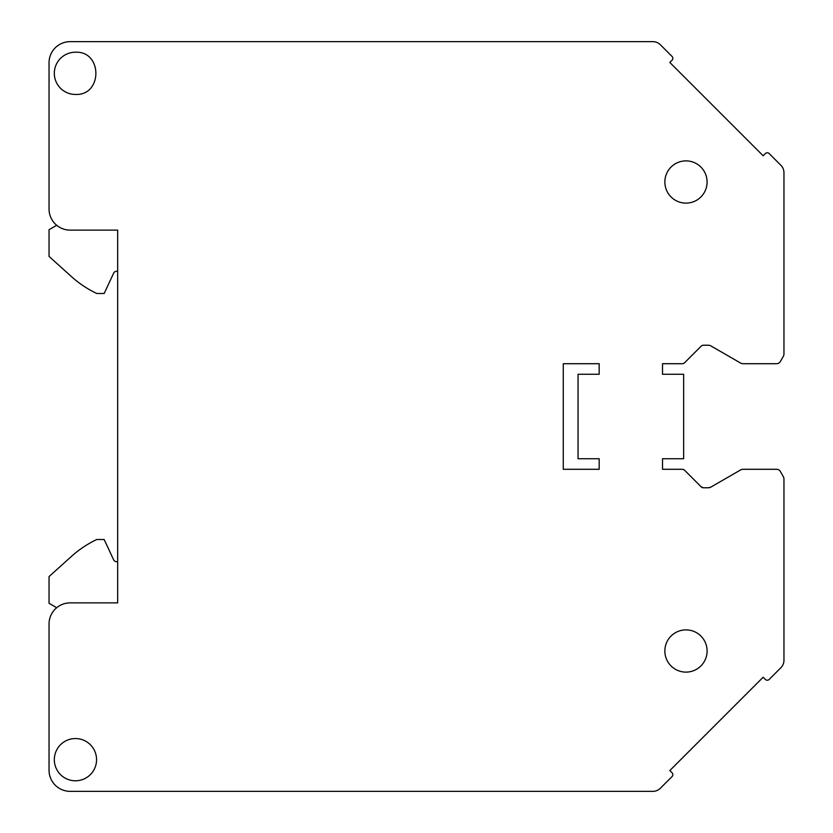 <?xml version="1.0" encoding="UTF-8"?>
<svg xmlns="http://www.w3.org/2000/svg" width="833" height="833" viewBox="0 0 833 833"><rect width="100%" height="100%" fill="white"/><g stroke="black" fill="none" stroke-linecap="round" stroke-linejoin="round"><path stroke-width="1.25" d="M117.672 271.308L116.526 271.308A3.165 3.165 0 0 0 113.652 273.141L104.167 293.487L96.774 293.487A105.593 105.593 0 0 1 71.419 276.577L49.043 256.418L49.043 229.71L56.696 225.285M117.672 561.692L116.526 561.692A3.165 3.165 0 0 1 113.652 559.859L104.167 539.513L96.774 539.513A105.593 105.593 0 0 0 71.419 556.423L49.043 576.582L49.043 603.29L56.696 607.715M685.986 672.116A21.117 21.117 0 0 0 707.102 651A21.117 21.117 0 0 0 685.986 629.883A21.117 21.117 0 0 0 664.859 651A21.117 21.117 0 0 0 685.986 672.116M708.3 487.774L703.437 487.774L701.199 486.847L684.57 470.229A3.165 3.165 0 0 0 682.331 469.291L662.527 469.291L662.527 458.733L683.643 458.733L683.643 374.267L662.527 374.267L662.527 363.709L682.331 363.709A3.165 3.165 0 0 0 684.57 362.772L701.199 346.153A3.165 3.165 0 0 1 703.437 345.226L708.3 345.226A5.279 5.279 0 0 1 710.945 345.934L740.495 363.001A5.279 5.279 0 0 0 743.14 363.709L776.648 363.709A4.227 4.227 0 0 0 780.302 361.595L783.249 356.482A5.279 5.279 0 0 0 783.957 353.838L783.957 172.733A10.558 10.558 0 0 0 780.865 165.267L769.13 153.532A2.645 2.645 0 0 0 765.402 153.532L763.163 155.771L669.826 62.444L672.075 60.205A2.645 2.645 0 0 0 672.075 56.467L660.34 44.743A10.558 10.558 0 0 0 652.874 41.65L70.159 41.65A21.117 21.117 0 0 0 49.043 62.767L49.043 209.01A21.117 21.117 0 0 0 70.159 230.127L117.672 230.127L117.672 602.873L70.159 602.873A21.117 21.117 0 0 0 49.043 623.99L49.043 770.233A21.117 21.117 0 0 0 70.159 791.35L652.874 791.35A10.558 10.558 0 0 0 660.34 788.257L672.075 776.533A2.645 2.645 0 0 0 672.075 772.795L669.826 770.556L763.163 677.229L765.402 679.468A2.645 2.645 0 0 0 769.13 679.468L780.865 667.733A10.558 10.558 0 0 0 783.957 660.267L783.957 479.162A5.279 5.279 0 0 0 783.249 476.518L780.302 471.405A4.227 4.227 0 0 0 776.648 469.291L743.14 469.291A5.279 5.279 0 0 0 740.495 469.999L710.945 487.066L708.3 487.774A5.279 5.279 0 0 0 710.945 487.066M701.199 486.847A3.165 3.165 0 0 0 703.437 487.774M56.904 769.796A21.117 21.117 0 0 0 85.56 778.209A21.117 21.117 0 0 0 93.973 749.544A21.117 21.117 0 0 0 65.318 741.141A21.117 21.117 0 0 0 56.904 769.796M667.452 192.131A21.117 21.117 0 0 0 696.107 200.534A21.117 21.117 0 0 0 704.51 171.879A21.117 21.117 0 0 0 675.855 163.466A21.117 21.117 0 0 0 667.452 192.131M599.177 458.733L578.05 458.733L578.05 374.267L599.177 374.267L599.177 363.709L563.275 363.709L563.275 469.291L599.177 469.291L599.177 458.733L599.177 469.291M599.177 363.709L599.177 374.267M75.439 52.208A21.117 21.117 0 0 0 54.322 73.325A21.117 21.117 0 0 0 75.439 94.441C102.678 95.743 102.678 50.917 75.439 52.208M662.527 469.291L662.527 458.733M662.527 374.267L662.527 363.709"/></g></svg>
